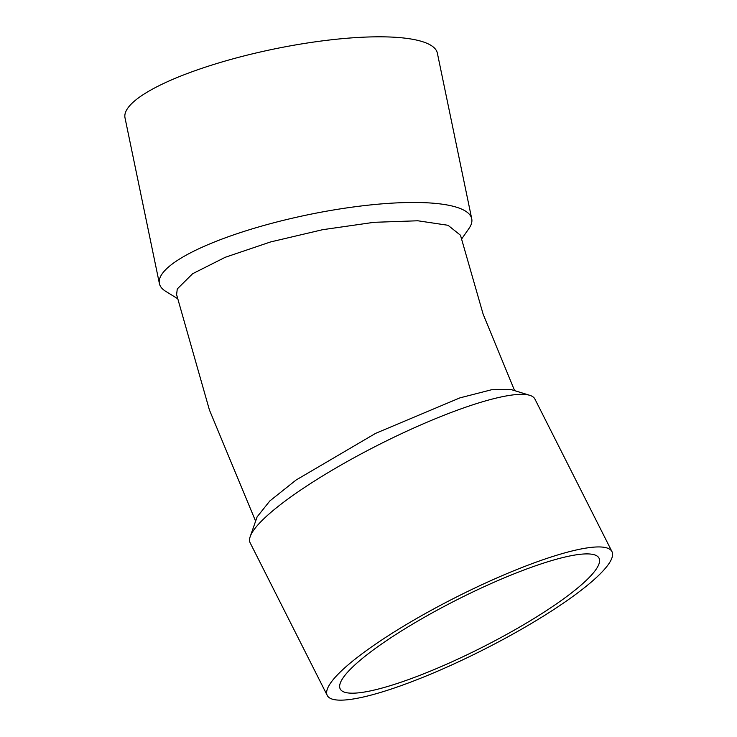 <?xml version="1.0" encoding="UTF-8"?>
<svg xmlns="http://www.w3.org/2000/svg" width="737" height="737" viewBox="0 0 737 737"><rect width="100%" height="100%" fill="white"/><g stroke="black" fill="none" stroke-linecap="round" stroke-linejoin="round"><path stroke-width="1.11" d="M461.408 239.304L468.99 228.452A159.496 37.191 168.3 0 0 470.971 224.914A159.496 37.191 168.3 0 0 471.735 218.778A159.496 37.191 168.3 0 0 308.011 214.762A159.496 37.191 168.3 0 0 159.404 283.588A159.496 37.191 168.3 0 0 165.77 291.373L177.488 298.596M514.61 390.638L483.14 314.192L460.478 235.232L448.022 225.282L417.815 220.778L374 222.316L322.594 229.704L270.626 241.929L225.227 257.296L192.624 273.722L177.267 288.941L176.604 294.634L209.428 409.993L255.592 521.133M327.256 695.461L250.165 542.856A159.496 29.6 -26.8 0 1 250.212 536.564L257.102 516.895L269.853 500.93L296.09 480.017L375.64 433.347L459.925 397.869L491.597 389.735L511.063 389.541L529.811 395.336A159.496 29.6 -26.8 0 1 534.896 399.03L611.977 551.635A159.496 29.6 -26.8 0 1 611.572 558.867A159.496 29.6 -26.8 0 1 467.709 657.478A159.496 29.6 -26.8 0 1 327.256 695.461A159.496 29.6 -26.8 0 1 456.267 597.127A159.496 29.6 -26.8 0 1 611.977 551.635M250.212 536.564A159.496 29.6 -26.8 0 1 379.187 444.522A159.496 29.6 -26.8 0 1 529.811 395.336M159.404 283.588L125.023 117.92A159.496 37.191 -11.7 0 1 273.63 49.103A159.496 37.191 -11.7 0 1 437.354 53.11L471.735 218.778M340.568 682.342A144.996 26.91 153.2 0 0 340.199 688.92A144.996 26.91 153.2 0 0 481.749 647.565A144.996 26.91 153.2 0 0 599.034 558.167A144.996 26.91 153.2 0 0 471.348 592.695A144.996 26.91 153.2 0 0 340.568 682.342"/></g></svg>
